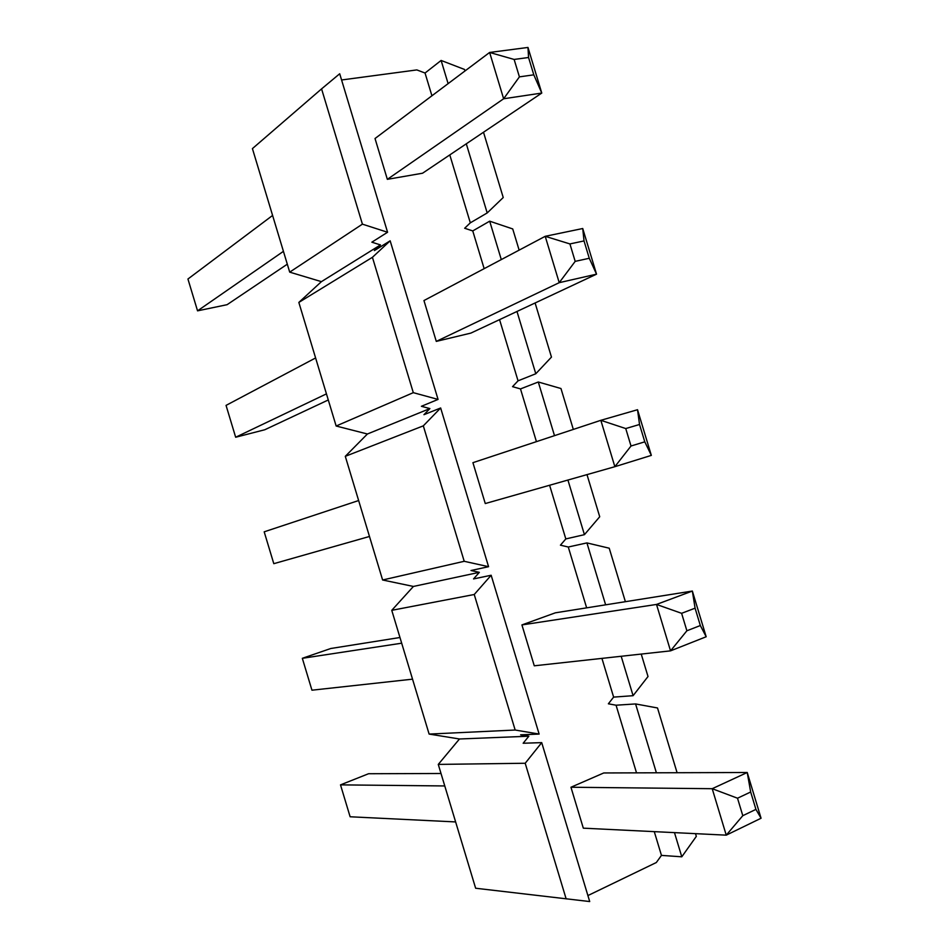<?xml version="1.0" encoding="UTF-8"?>
<svg xmlns="http://www.w3.org/2000/svg" width="949" height="949" viewBox="0 0 949 949"><rect width="100%" height="100%" fill="white"/><g stroke="black" fill="none" stroke-linecap="round" stroke-linejoin="round"><path stroke-width="1.42" d="M525.2 763.257L438.272 764.408L475.639 888.24L589.709 901.55L541.713 742.628L525.2 763.257L566.15 898.881M438.272 764.408L459.47 738.986L429.114 734.075L515.165 730.03L539.127 734.063L491.155 575.248L474.239 594.501L515.165 730.03M474.239 594.501L391.759 610.326L429.114 734.075M391.759 610.326L413.42 586.446L382.613 579.993L464.215 561.298L488.569 566.683L440.644 407.975L423.313 425.852L464.215 561.298M423.313 425.852L345.294 456.327L382.613 579.993M345.294 456.327L367.405 434.001L336.148 426.018L413.301 392.661L438.058 399.422L390.158 240.809L372.423 257.309L413.301 392.661M372.423 257.309L298.84 302.423L336.148 426.018M298.84 302.423L321.414 281.651L289.706 272.138L362.411 224.154L387.572 232.256L339.706 73.761L321.569 88.886L362.411 224.154M321.569 88.886L252.422 148.613L289.706 272.138M436.291 341.391L423.954 300.548L545.212 236.313L582.733 228.519L596.53 274.166L470.87 333.099L436.291 341.391L559.222 282.672L545.212 236.313L569.922 243.929L575.189 261.366L589.27 258.27L584.026 240.927L569.922 243.929M534.275 665.807L521.926 624.916L555.379 612.817L692.355 591.049L706.175 636.755L670.54 650.86L534.275 665.807M750.671 792L747.231 772.498L603.754 772.961L570.954 787.243L583.315 828.169L726.246 835.156L712.213 788.702L747.231 772.498L761.062 818.24L726.246 835.156L742.794 815.689L755.926 809.378L750.671 792L737.515 798.216L742.794 815.689M674.478 832.629L681.785 856.805L661.453 855.393L656.328 862.522L587.906 895.571M661.453 855.393L654.276 831.632M636.518 772.854L616.067 705.214L635.581 703.933L657.515 707.978L677.088 772.723M621.18 656.269L633.09 695.688L613.623 697.112L608.368 703.802L616.067 705.214M613.623 697.112L601.927 658.381M586.648 607.846L568.273 547.015L586.921 542.911L609.222 548.202L625.391 601.69M567.917 480.04L584.43 534.667L565.818 538.925L560.432 545.177L568.273 547.015M565.818 538.925L549.601 485.247M536.434 441.641L520.491 388.924L538.285 381.996L560.966 388.521L573.326 429.423M516.98 311.474L535.794 373.752L518.047 380.834L512.543 386.658L520.491 388.924M518.047 380.834L499.565 319.647M484.156 268.662L472.756 230.927L489.684 221.176L512.721 228.934L519.139 250.133M466.303 143.809L487.193 212.944L470.313 222.837L464.666 228.246L472.756 230.927M470.313 222.837L449.79 154.912M431.925 95.79L425.045 73.026L441.119 60.451L464.524 69.455L464.974 70.961M341.581 79.977L416.836 69.918L425.045 73.026M390.158 240.809L374.392 250.583L380.478 244.925L371.854 242.185L387.572 232.256M440.644 407.975L423.942 414.701L429.897 408.58L421.403 406.291L438.058 399.422M491.155 575.248L473.539 578.926L479.352 572.342L471.001 570.515L488.569 566.683M541.713 742.628L523.16 743.245L528.842 736.21L520.621 734.834L539.127 734.063M485.271 503.551L472.922 462.673L600.836 420.312L637.526 409.719L651.334 455.39L614.857 466.694L485.271 503.551M387.346 179.337L375.021 138.518L489.625 52.456L527.976 47.45L541.772 93.061L422.566 173.216L387.346 179.337L503.634 98.767L489.625 52.456L514.133 59.443L519.411 76.869L533.801 74.829L528.557 57.498L514.133 59.443M448.118 83.631L441.119 60.451M487.193 212.944L503.231 197.534L483.504 132.243M501.297 259.587L489.684 221.176M535.794 373.752L551.464 357.097L535.106 302.968M554.501 435.662L538.285 381.996M584.43 534.667L599.721 516.754L586.992 474.619M605.628 604.821L586.921 542.911M633.09 695.688L648.013 676.518L641.227 654.075M656.388 772.794L635.581 703.933M681.785 856.805L696.329 836.377L695.51 833.649M528.842 736.21L459.47 738.986M479.352 572.342L413.42 586.446M429.897 408.58L367.405 434.001M380.478 244.925L321.414 281.651M455.627 821.929L350.122 816.769L340.501 784.87L444.761 785.95M340.501 784.87L368.568 773.732L441.012 773.494M570.954 787.243L712.213 788.702L737.515 798.216M761.062 818.24L755.926 809.378M695.083 608.179L681.607 613.315L686.886 630.777L700.326 625.533L695.083 608.179L692.355 591.049L656.506 604.442L681.607 613.315M412.542 679.164L311.948 690.196L302.328 658.309L401.688 643.197M302.328 658.309L330.786 648.499L399.968 637.503M521.926 624.916L656.506 604.442L670.54 650.86L686.886 630.777M706.175 636.755L700.326 625.533M639.531 424.488L625.747 428.557L631.014 446.006L644.786 441.831L639.531 424.488L637.526 409.719M369.481 536.47L273.798 563.682L264.19 531.82L358.627 500.538M631.014 446.006L614.857 466.694L600.836 420.312L625.747 428.557M651.334 455.39L644.786 441.831M326.444 393.871L235.66 437.24L264.807 429.743L328.283 399.968M589.27 258.27L596.53 274.166L559.222 282.672L575.189 261.366M235.66 437.24L226.052 405.389L315.602 357.951M582.733 228.519L584.026 240.927M283.431 251.343L197.546 310.845L227.084 304.688L287.298 264.19M533.801 74.829L541.772 93.061L503.634 98.767L519.411 76.869M197.546 310.845L187.938 279.018L272.588 215.447M527.976 47.45L528.557 57.498"/></g></svg>
